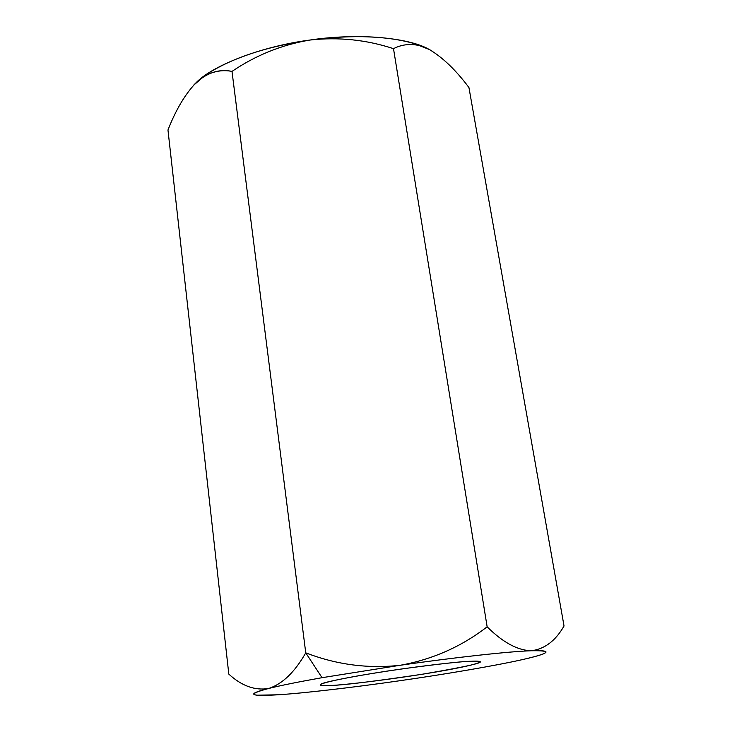 <?xml version="1.0" encoding="UTF-8"?>
<svg xmlns="http://www.w3.org/2000/svg" width="732" height="732" viewBox="0 0 732 732"><rect width="100%" height="100%" fill="white"/><g stroke="black" fill="none" stroke-linecap="round" stroke-linejoin="round"><path stroke-width="1.1" d="M521.44 659.825L521.394 659.834C495.903 665.589 445.202 674.254 399.773 680.733C354.343 687.311 303.624 693.222 278.16 694.778L257.06 695.199C250.152 694.421 254.031 692.179 268.69 688.473C254.983 690.752 241.697 685.957 228.814 674.108C241.697 685.957 254.983 690.752 268.69 688.473C280.777 685.454 298.555 681.867 322.034 677.695L305.747 652.834C294.731 672.186 282.378 684.063 268.69 688.473C282.378 684.063 294.731 672.186 305.747 652.834L231.998 71.407C219.728 68.762 207.906 72.376 196.533 82.259C185.525 93.522 176 109.425 167.967 129.985L228.814 674.108L167.967 129.985C176 109.425 185.525 93.522 196.533 82.259L204.466 76.192C213.396 71.196 222.574 69.604 231.998 71.407L305.747 652.834C336.473 664.702 367.949 668.856 400.157 665.287C432.429 659.505 461.425 646.676 487.146 626.812C502.783 642.357 517.478 650.345 531.249 650.766C544.608 649.11 555.542 640.848 564.033 625.988L468.938 87.538C455.899 70.089 442.686 57.407 429.281 49.483L424.569 47.278M393.505 48.669L487.146 626.812L393.505 48.669C366.403 39.748 338.532 36.865 309.892 40.05C281.811 44.78 255.843 55.229 231.998 71.407C255.843 55.229 281.811 44.78 309.892 40.05C265.423 46.775 230.607 58.459 205.445 75.103L193.458 85.37L196.533 82.259C213.726 64.819 262.651 46.189 309.892 40.05C338.532 36.865 366.403 39.748 393.505 48.669C401.365 44.588 409.911 43.536 419.143 45.512L429.281 49.483L417.56 44.542C389.342 35.841 353.446 34.349 309.892 40.05C357.024 32.913 408.612 37.387 429.281 49.483C442.686 57.407 455.899 70.089 468.938 87.538L564.033 625.988C555.542 640.848 544.608 649.11 531.249 650.766C545.413 650.281 549.375 651.352 543.126 653.978C538.898 655.607 531.661 657.565 521.413 659.834C550.098 653.347 553.374 650.327 531.249 650.766C517.478 650.345 502.783 642.357 487.146 626.812C461.425 646.676 432.429 659.505 400.157 665.287C367.949 668.856 336.473 664.702 305.747 652.834L322.034 677.695L400.157 665.287C453.684 657.519 510.378 651.315 531.249 650.766C510.378 651.315 453.684 657.519 400.157 665.287L322.034 677.695C298.555 681.867 280.777 685.454 268.69 688.473C246.373 694.421 249.53 696.525 278.16 694.778C303.624 693.222 354.343 687.311 399.773 680.733L399.727 680.733M431.972 51.011L429.281 49.483L431.972 51.011M399.773 680.733C445.202 674.254 495.903 665.589 521.413 659.834M470.768 661.28C484.977 660.337 487.137 663.073 438.468 671.573C388.308 680.101 342.686 685.006 331.999 685.417C317.331 686.561 307.879 684.841 358.515 675.773C412.473 666.468 462.212 661.289 470.768 661.28C462.816 661.316 440.335 663.796 403.295 668.737C365.012 674.081 326.609 681.355 321.568 683.816C318.548 685.646 322.025 686.177 331.999 685.417C344.397 685.033 374.464 681.318 422.208 674.264C468.791 666.294 487.393 661.966 478.033 661.271L470.768 661.28M205.445 75.103L204.466 76.192M417.56 44.542L419.143 45.512"/></g></svg>
